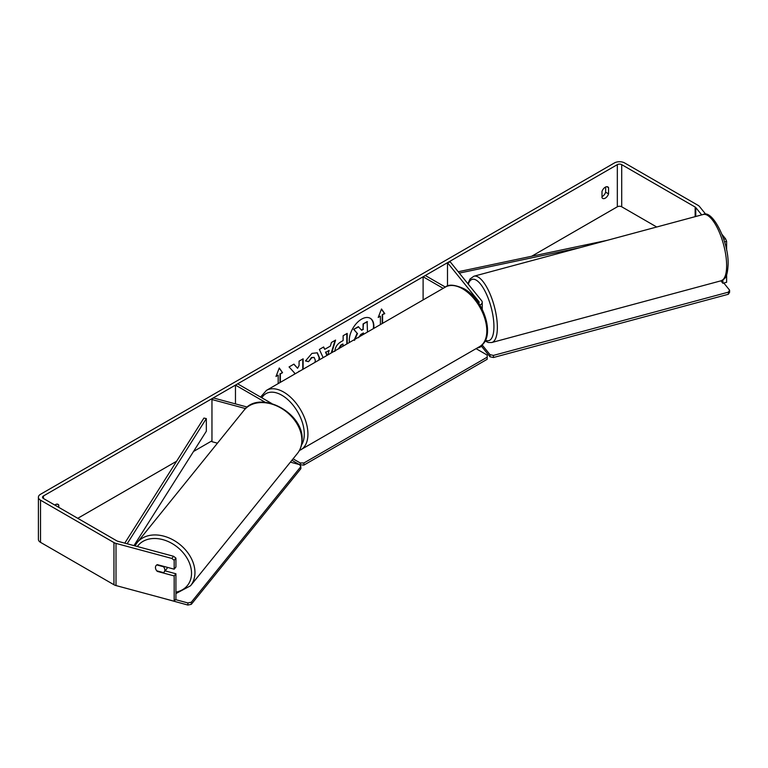 <?xml version="1.0" encoding="UTF-8"?>
<svg xmlns="http://www.w3.org/2000/svg" width="768" height="768" viewBox="0 0 768 768"><rect width="100%" height="100%" fill="white"/><g stroke="black" fill="none" stroke-linecap="round" stroke-linejoin="round"><path stroke-width="1.15" d="M478.694 303.197A3.101 1.786 180 0 0 479.146 302.266A3.101 1.786 180 0 0 478.858 301.517L447.494 262.685L450.307 261.936L481.661 300.758A6.192 3.581 180 0 1 482.237 302.266A6.192 3.581 180 0 1 479.885 305.078M482.227 344.659A6.192 3.581 180 0 1 477.312 347.923M445.363 287.088L425.299 275.501L423.11 276.768L423.11 299.933M443.174 288.346L423.11 276.768M447.494 262.685L447.494 286.09M245.549 408.576L211.958 399.533L213.274 397.92L247.267 407.069M265.238 402.298L235.469 385.104L235.469 403.891M271.632 403.45L237.658 383.837L235.469 385.104M211.958 399.533L211.958 441.696L217.45 443.174M167.386 567.36A5.165 3.821 38.9 0 1 166.771 568.781L164.15 572.026A5.165 3.821 38.9 0 1 163.478 572.63L156.797 570.835A5.165 3.821 38.9 0 1 155.453 567.523A5.165 3.821 38.9 0 1 156.115 565.536A5.165 3.821 38.9 0 1 156.797 564.931L163.478 566.726A5.165 3.821 38.9 0 1 164.813 570.038A5.165 3.821 38.9 0 1 164.15 572.026M373.738 328.435A17.414 10.051 120 0 0 370.272 318.298A17.414 10.051 120 0 0 361.565 319.162A17.414 10.051 120 0 0 349.382 342.499M373.315 328.685A17.414 10.051 120 0 0 370.08 318.192M605.645 186.998L605.645 192.192A5.165 2.986 -60 0 1 602.362 196.464A5.165 2.986 -60 0 1 601.997 196.656M605.28 198.144A5.165 2.986 -60 0 1 602.698 198.403A5.165 2.986 -60 0 1 601.997 197.664L601.997 191.462A5.165 2.986 -60 0 1 607.862 186.931A5.165 2.986 -60 0 1 608.563 187.67L608.563 193.872A5.165 2.986 -60 0 1 605.28 198.144M303.13 369.206L303.13 358.819L299.078 361.152L299.078 365.51L297.6 368.275L293.933 364.128L289.066 366.941L294.787 373.248L294.192 374.362M323.155 357.638L319.354 349.45L323.664 346.963L324.73 349.344L330.384 346.08L331.411 342.49L335.587 340.08L331.786 352.656M656.717 227.002L621.706 206.794A3.101 1.786 0 0 0 617.328 206.794L531.629 256.272M211.958 440.822L193.536 451.469M176.602 461.242L77.75 518.314M701.693 214.896L695.76 207.542A3.101 1.786 0 0 0 695.146 207.034L621.706 164.64A3.101 1.786 0 0 0 617.328 164.64L43.44 495.965A3.101 1.786 0 0 0 42.528 497.232A3.101 1.786 0 0 0 43.44 498.499L116.87 540.893A3.101 1.786 0 0 0 117.754 541.248L173.578 556.282L175.92 558.125L175.92 567.024L174.173 569.184L157.325 564.653A5.165 3.821 38.9 0 0 156.115 565.536L156.115 565.536A5.165 3.821 38.9 0 0 157.325 571.402L174.173 575.933L174.173 601.229L116.006 585.562A7.229 4.176 0 0 1 113.952 584.736L40.522 542.342A7.229 4.176 0 0 1 38.4 539.386L38.4 497.232A7.229 4.176 0 0 0 40.522 500.179L113.952 542.582A7.229 4.176 0 0 0 116.006 543.408L171.83 558.442L173.578 556.282M58.771 507.35L58.771 505.094A5.165 2.986 120 0 0 58.07 504.355A5.165 2.986 120 0 0 54.816 505.066M276.202 375.917L278.179 375.197L275.99 376.464L279.274 367.997L282.557 372.672L280.368 373.93L280.368 382.339M278.179 375.197L278.179 383.606M382.224 323.539L382.224 314.707L384.778 313.651L381.494 308.976L378.211 317.443L380.4 316.176L380.4 324.595M382.589 314.918L382.589 323.328M334.848 351.389C335.126 347.222 337.219 343.987 341.126 341.693L343.133 340.541L343.133 335.722L347.184 333.389L347.184 343.766M314.995 362.352L315.312 360.221L314.179 357.475L311.827 357.725L308.525 361.68L305.482 360.931L311.952 353.386L317.318 352.8L319.478 357.763L319.306 359.866M705.802 214.33L699.504 206.534A7.229 4.176 0 0 0 698.064 205.344L624.634 162.95A7.229 4.176 0 0 0 614.41 162.95L40.522 494.285A7.229 4.176 0 0 0 38.4 497.232M55.853 505.661L55.853 504.422M175.92 558.125L174.173 560.285L174.173 569.184M174.173 560.285L171.83 558.442M174.173 575.933L175.92 573.773L175.92 599.069L174.173 601.229M175.92 573.773L165.091 570.854M722.88 279.974L722.88 283.277L720.912 280.829M726.624 274.781L726.624 282.269L722.88 283.277M723.744 239.242L725.539 238.762L721.978 234.365M725.539 238.762L726.624 241.334L726.624 250.234M726.624 241.334L724.57 241.882M608.563 187.67L606.874 186.691M608.563 193.872L605.645 192.192M58.771 505.094L57.072 504.115M361.402 330.01L363.062 329.059L363.062 323.942L367.114 321.6L367.478 332.054M363.062 323.942L367.478 321.811M363.062 329.059L363.427 324.154M354.134 340.176L357.139 333.245L353.654 329.366L358.33 326.669L361.642 330.298L363.427 329.27M358.694 326.88L353.654 329.366M357.139 333.245L354.019 329.578M354.499 340.387L357.504 333.456M279.197 368.189L282.557 372.672M282.192 372.461L280.368 373.93M280.003 373.718L280.003 382.55M378.422 316.906L380.4 316.176M382.224 314.707L384.413 313.44L381.418 309.178M325.882 352.291L329.136 350.41L325.882 352.291L327.168 355.325M325.517 352.08L326.947 355.45M335.069 340.378L331.267 352.954M323.453 347.088L324.73 349.344M327.84 354.931L329.136 350.41M343.133 346.109L342.768 343.987L340.848 345.101L338.534 348.758M343.133 344.198L341.213 345.312L338.899 348.835M346.819 333.6L346.819 343.978M297.6 368.275L293.808 364.195M302.765 369.418L302.765 359.03M298.138 372.086L299.078 371.174M317.126 352.704L319.114 357.552L318.845 360.125M313.987 357.389L311.462 357.514L308.525 361.68M308.16 361.469L305.53 360.816M363.427 334.397L363.427 332.938L360.749 334.483L358.57 337.738M363.062 334.598L363.062 333.149M723.821 283.027L729.6 290.179L729.6 292.291L728.352 294.269L493.459 357.514L490.032 356.794L481.45 346.176M728.352 294.269L728.352 292.166L493.459 355.402L493.459 357.514M490.032 356.794L490.032 354.682L482.17 344.957M490.032 354.682L493.459 355.402M728.352 292.166L729.6 290.179M476.064 348.653L487.181 355.066L487.181 357.178L303.917 462.979L303.917 465.091L299.674 464.746M487.181 357.178L487.181 359.28L303.917 465.091M299.347 464.563L291.907 460.272M300.269 465.091L300.269 462.979L293.069 458.832M300.269 462.979L303.917 462.979M175.478 599.606L187.882 602.947L187.882 605.05L162.144 597.984M191.309 602.218L300.845 466.608L300.845 468.71L191.309 604.33L191.309 602.218L187.882 602.947M300.845 466.608L299.597 464.63L290.39 462.154M187.882 605.05L191.309 604.33M607.219 240.326L458.227 271.747M580.022 247.651L459.322 273.101M124.781 543.139L203.914 418.07L206.333 418.589L206.333 431.232L133.968 545.616M127.133 543.773L206.333 418.589M478.858 301.517L478.858 303.024M137.136 542.611L244.051 410.246A34.33 25.411 38.9 0 1 279.034 407.021A34.33 25.411 38.9 0 1 301.872 440.189A34.33 25.411 38.9 0 1 297.466 453.389L190.55 585.763A34.33 25.411 -141.1 0 0 194.957 572.563A34.33 25.411 -141.1 0 0 172.128 539.395A34.33 25.411 -141.1 0 0 137.136 542.611L134.986 545.885M137.347 546.528A31.747 23.501 38.9 0 1 169.718 542.256A31.747 23.501 38.9 0 1 191.53 573.283A31.747 23.501 38.9 0 1 175.92 592.138M617.328 164.64L617.328 206.794M43.44 495.965L43.44 498.499M116.006 543.408L116.006 585.562M621.706 164.64L621.706 206.794M695.146 207.034L695.146 216.653M695.76 207.542L695.76 216.49M40.522 500.179L40.522 542.342M113.952 542.582L113.952 584.736M726.634 265.603A34.33 11.846 -105.1 0 0 718.493 230.333A34.33 11.846 -105.1 0 0 703.2 214.493C712.368 209.165 728.851 241.603 728.122 264.259C727.363 278.582 724.723 278.717 721.046 280.79A34.33 11.846 -105.1 0 0 726.634 265.603M467.885 283.699L470.035 278.986L473.923 276.211A34.33 11.846 74.9 0 1 489.216 292.061A34.33 11.846 74.9 0 1 497.357 327.331A34.33 11.846 74.9 0 1 491.77 342.518L721.046 280.79M485.434 340.205A31.747 10.954 -105.1 0 0 493.93 326.611A31.747 10.954 -105.1 0 0 483.331 288.154A31.747 10.954 -105.1 0 0 468.278 284.189M479.702 346.55A34.33 19.824 -120 0 0 484.963 319.037A34.33 19.824 -120 0 0 462.538 288.778A34.33 19.824 -120 0 0 445.373 287.078C448.589 284.122 454.742 284.64 463.834 288.653C484.224 299.482 496.387 337.882 479.702 346.55L299.386 450.538M445.373 287.078L266.486 390.355A34.33 19.824 60 0 1 283.651 392.054A34.33 19.824 60 0 1 306.086 422.314A34.33 19.824 60 0 1 300.816 449.827M301.517 444.979A31.747 18.336 -120 0 0 281.827 395.222A31.747 18.336 -120 0 0 261.84 397.805M482.237 302.266L482.237 309.312M190.55 585.763L175.92 593.578M297.466 453.389C300.547 449.501 302.093 444.893 302.112 439.565C303.686 412.474 259.123 389.203 244.051 410.246M473.923 276.211L703.2 214.493M485.04 340.963L488.285 342.509L491.77 342.518M266.486 390.355L260.582 397.075"/></g></svg>
